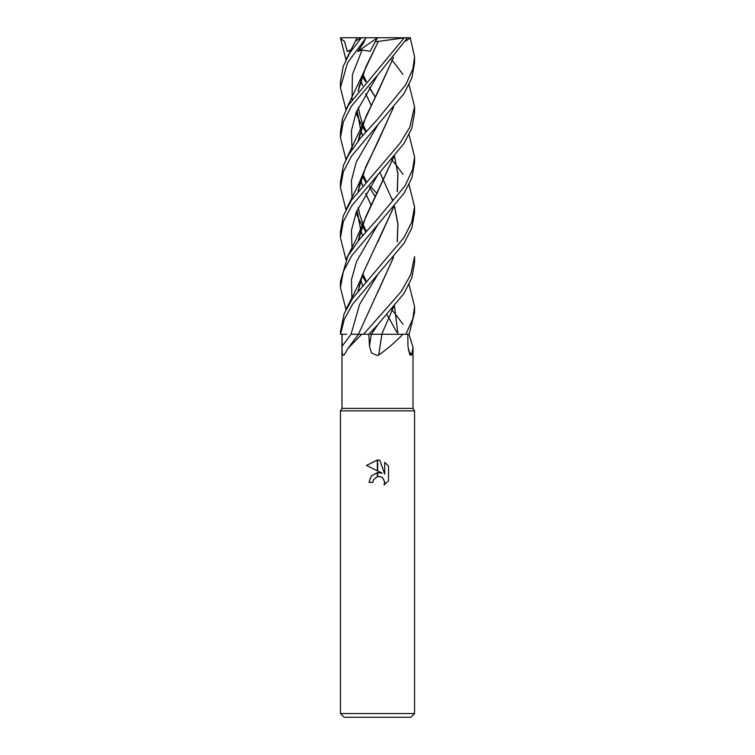 <?xml version="1.0" encoding="UTF-8"?>
<svg xmlns="http://www.w3.org/2000/svg" width="755" height="755" viewBox="0 0 755 755"><rect width="100%" height="100%" fill="white"/><g stroke="black" fill="none" stroke-linecap="round" stroke-linejoin="round"><path stroke-width="1.13" d="M377.5 408.389L413.023 408.389L414.561 410.862L414.561 713.541L340.439 713.541L340.439 410.862L414.561 410.862L340.439 410.862L341.977 408.389L377.5 408.389M408.983 334.257L413.023 347.394L411.635 355.086L409.861 354.982L407.936 346.234L407.804 334.257M378.708 355.086A627.235 93.158 -75 0 1 381.917 334.257L402.877 334.257C395.979 341.524 387.928 348.461 378.708 355.086L377.5 355.539L371.488 352.962L369.488 346.234L368.855 334.257L377.717 324.782L404.029 293.402L411.834 277.802L414.561 262.693L414.561 256.625L410.739 274.688L401.103 291.732L363.561 334.257L368.855 334.257M340.439 713.541L344.148 717.25L410.862 717.25L414.561 713.541M382.219 473.206L377.651 470.95L377.651 460.022L379.888 460.276L384.691 474.112L384.691 462.258L388.514 466.118L388.514 480.746L384.087 484.984L384.71 482.332L382.983 478.151L381.058 476.867L377.651 476.528L377.651 472.611L382.219 473.206L377.651 472.611M377.5 472.63L371.394 475.877L368.978 482.37L371.337 475.933L377.349 472.649L377.349 476.594L373.498 479.689L372.866 482.37L373.263 480.199M384.635 481.369L384.087 484.984L388.514 480.746M377.349 470.799L366.486 465.448L377.349 460.022L377.349 470.799M373.498 479.689L377.311 476.603M377.5 476.556L380.511 476.669M388.514 466.118L384.691 462.258M379.888 460.276L377.651 460.022M377.5 460.022L366.486 465.448M372.866 482.37L368.978 482.37M393.506 257.351L358.455 334.257L361.702 334.257L348.017 348.357L344.11 355.086C342.525 355.935 341.864 352.991 342.119 346.234L342.091 334.257L346.611 334.257M408.257 350.093A627.235 598.517 -31 0 0 411.635 355.086M345.969 109.617L340.439 87.731L347.517 62.816L366.118 37.75L410.173 37.75L414.561 56.719L412.862 69.045L405.567 85.022L377.5 119.318L360.343 138.259L348.791 154.586L343.553 165.147L340.439 181.804L340.439 187.589L343.327 171.829L351.5 156.191L404 93.648L411.852 77.963L414.561 62.825L414.561 56.719M345.969 59.768L340.439 37.75L366.118 37.75M361.352 37.75L349.669 53.001L343.251 66.308L340.439 81.965M342.091 334.257L340.552 334.257L344.289 319.327L352.576 304.246L404.019 243.289L411.843 227.944L414.561 212.665L414.561 206.785L411.777 222.046L403.897 237.712L352.698 298.187L344.101 313.759L340.439 331.681M391.562 159.635L392.383 160.57M392.43 160.626L396.79 165.855M396.913 166.006L402.943 174.339M409.031 184.72L414.561 206.785M377.5 225.037L403.991 193.337L411.862 178.048L414.561 162.552L414.561 156.766L412.636 169.516L404.991 185.947L377.5 219.016L359.437 239.458L347.885 255.954L340.439 281.53L340.439 287.636L343.365 271.564L351.528 255.973L377.5 225.037M409.031 134.598L414.561 156.776M345.969 159.635L340.439 137.57L343.355 121.923L351.49 106.068L377.717 75.028L407.53 37.75M404.236 37.75L348.121 105.577L342.496 118.478L340.439 132.078M364.58 180.143L366.043 181.804M370.214 186.296L377.028 193.535M391.562 309.484L392.392 310.475M392.44 310.531L396.8 315.93M396.894 316.052L402.934 324.169M377.5 175.226L403.982 143.497L411.862 128.076L414.561 112.637L414.561 106.644L409.786 127.265L399.867 143.422L351.434 200.217L343.308 215.798L340.439 231.719L340.439 237.702L343.327 221.677L351.519 206.153L377.5 175.226M391.562 59.768L392.392 60.759M392.44 60.815L396.8 66.204M396.894 66.327L402.934 74.415M409.031 84.683L414.561 106.644M409.031 284.588L414.561 306.445L412.862 318.78L405.85 334.257L409.106 334.257L414.561 312.542L414.561 306.445M405.85 334.257L402.877 334.257M389.731 334.257L381.719 334.257M381.813 334.257L370.299 334.257M363.561 334.257L361.702 334.257M358.455 334.257L351.037 334.257A625.527 539.466 -59.6 0 1 342.119 346.234M340.439 331.398L340.552 334.257M360.833 80.238L362.617 85.664M365.722 93.743L371.12 105.209M394.469 156.332L397.857 174.037L397.224 191.77M393.506 207.483L363.079 273.206L358.115 291.1M360.796 80.37L362.56 85.721M365.694 93.79L371.101 105.247M394.516 156.276L397.923 173.858L397.366 191.449M393.6 207.37L377.651 242.364M355.548 40.987L360.909 37.91M340.439 38.363L344.591 41.487L347.225 51.434L350.66 50.481M345.969 309.484L340.439 287.636M362.258 75.962L365.76 81.993L362.258 75.962M369.299 87.816L375.32 97.187L369.299 87.816M377.708 224.82L356.586 261.381L351.471 279.661L351.849 297.951L351.471 279.661L356.586 261.381L377.708 224.82M393.497 57.456L377.651 92.648L365.911 116.591L358.21 140.93M360.824 180.388L362.617 185.645M365.722 193.403L371.12 205.322M393.497 307.172L381.737 334.257M393.619 57.304L363.098 123.584L358.096 141.081M360.796 180.492L362.57 185.692M365.684 193.45L371.111 205.351M405.643 41.129L410.409 37.91M377.698 75.047L356.218 112.24L351.358 130.832L352.066 149.424L351.358 130.832L356.218 112.24L377.698 75.047M362.249 175.99L365.76 182.125L362.249 175.99M375.32 196.876L369.497 187.372M377.708 324.792L371.366 334.257L377.708 324.792M345.969 259.673L340.439 237.702M377.717 174.99L356.322 212.042L351.386 230.558L352.066 249.084L351.386 230.558L356.322 212.042L377.717 174.99M362.258 275.669L365.76 281.86L362.258 275.669M387.013 314.76L389.287 318.525L387.013 314.76M389.306 318.572L396.715 332.143L389.306 318.572M362.608 285.579L360.833 280.077M358.21 240.93L365.562 217.204L393.497 157.455M393.61 157.333L363.079 223.282L358.106 241.062M360.796 280.209L362.57 285.626M377.717 125.103L356.209 162.174L351.386 180.709L352.066 199.244M356.03 212.75L357.634 216.459M357.776 216.77L362.211 225.726M362.258 225.802L365.76 232.049M393.487 107.361L377.651 142.469L365.722 166.883L358.219 190.817M357.049 210.305L360.796 230.162M360.824 230.266L362.608 235.711M394.459 305.992L397.989 334.257M393.619 107.21L363.089 173.452L358.087 190.977M356.983 210.466L360.758 230.275M360.796 230.379L362.57 235.749M345.969 209.758L340.439 187.589M365.647 38.363L363.051 43.743L357.794 51.434L362.041 50.019L370.148 51.302L375.301 41.695L378.378 41.355L377.726 42.61M362.041 50.019L352.387 74.745L352.066 99.471L352.387 74.745L362.041 50.019M356.02 112.721L357.643 116.685L356.02 112.721M357.766 116.978L362.221 126.019L357.766 116.978M362.249 126.076L365.76 132.002L362.249 126.076M377.698 274.707L359.569 304.482L351.037 334.257L359.569 304.482L377.698 274.707M378.387 41.327L365.665 67.337L358.2 91.129M357.058 110.164L360.796 130.2M360.833 130.322L362.617 135.551M379.954 172.536L392.751 200.905M394.469 206.332L397.885 224.282L397.224 241.827M377.66 292.459L393.61 257.219M378.368 41.383L403.897 37.91M377.66 42.724L363.089 73.575L358.106 91.251M356.973 110.372L360.758 130.313M360.796 130.436L362.56 135.607M391.92 198.357L392.789 200.83M394.516 206.275L397.951 223.914L397.356 241.553M357.794 51.434L377.462 37.778M375.301 41.695L377.481 37.75M347.225 51.434L352.17 49.198M371.337 334.257A625.527 92.903 -75 0 0 369.488 346.234M413.023 347.394L413.023 408.389M358.465 334.257L348.017 348.348M341.977 334.257L341.977 408.389M340.439 87.731L340.439 81.663M340.439 137.57L340.439 131.691M357.011 37.91L346.403 58.881M363.079 273.206C361.154 278.755 357.587 286.664 352.387 296.951L346.403 308.597M375.329 97.168L369.497 87.504M366.269 81.417L362.91 74.216M358.361 290.788L359.559 284.711M363.098 123.584L346.403 158.795M366.269 181.559L362.9 174.131M358.37 140.732L359.729 134.097M366.269 281.275L362.91 273.848M358.361 240.741L359.795 233.927M363.079 223.282L355.209 241.336L346.403 258.776M366.26 231.474L362.91 223.942M362.872 223.848L359.654 214.231L358.285 207.549M358.37 190.628L359.635 184.579M363.089 173.452L359.163 183.059L346.413 208.88M366.269 131.455L362.9 124.273M362.872 124.197L360.314 116.77L358.295 107.389M358.361 90.921L359.682 84.324M363.089 73.575L346.403 108.748"/></g></svg>
